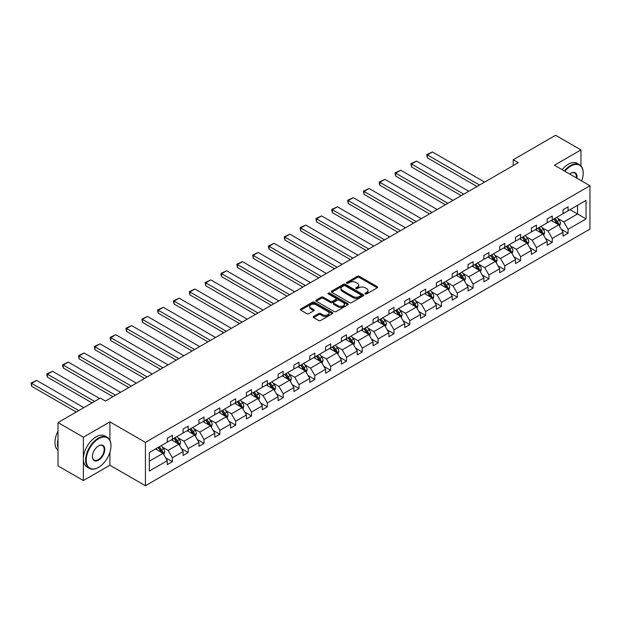 <?xml version="1.0" encoding="UTF-8"?>
<svg xmlns="http://www.w3.org/2000/svg" width="621" height="621" viewBox="0 0 621 621"><rect width="100%" height="100%" fill="white"/><g stroke="black" fill="none" stroke-linecap="round" stroke-linejoin="round"><path stroke-width="0.93" d="M365.28 293.927A0.986 0.567 0 0 0 366.677 293.927L377.257 287.81A1.405 0.815 0 0 0 377.669 287.236A1.405 0.815 0 0 0 377.257 286.661L359.326 276.314A1.405 0.815 0 0 0 357.339 276.314L346.759 282.423A0.986 0.567 0 0 0 346.464 282.827A0.986 0.567 0 0 0 346.759 283.23A0.986 0.567 0 0 0 348.148 283.23L349.522 282.439A4.51 2.6 0 0 1 355.895 282.439L357.385 283.3A4.51 2.6 0 0 1 358.705 285.14A4.51 2.6 0 0 1 357.385 286.98L356.019 287.771A0.986 0.567 0 0 0 355.732 288.175A0.986 0.567 0 0 0 356.019 288.579A0.986 0.567 0 0 0 357.409 288.579L358.783 287.787A4.51 2.6 0 0 1 365.156 287.787L366.646 288.649A4.51 2.6 0 0 1 367.966 290.488A4.51 2.6 0 0 1 366.646 292.328L365.28 293.12A0.986 0.567 0 0 0 364.993 293.523A0.986 0.567 0 0 0 365.28 293.927L365.28 293.12M313.613 316.446A1.405 0.815 0 0 0 313.201 317.028A1.405 0.815 0 0 0 313.613 317.603L318.643 320.506A1.405 0.815 0 0 0 320.638 320.506L332.39 313.721A1.405 0.815 0 0 0 332.802 313.147A1.405 0.815 0 0 0 332.39 312.565L314.459 302.217A1.405 0.815 0 0 0 312.472 302.217L300.719 309.002A1.405 0.815 0 0 0 300.308 309.576A1.405 0.815 0 0 0 300.719 310.151L306.79 313.659A1.405 0.815 0 0 0 308.784 313.659L313.815 310.756A1.405 0.815 0 0 0 314.226 310.182A1.405 0.815 0 0 0 313.815 309.607L310.803 307.869A3.765 2.173 0 0 1 309.7 306.332A3.765 2.173 0 0 1 312.021 304.321A3.765 2.173 0 0 1 316.128 304.795L327.935 311.602A3.765 2.173 0 0 1 329.037 313.147A3.765 2.173 0 0 1 326.708 315.15A3.765 2.173 0 0 1 322.602 314.684L320.638 313.543A1.405 0.815 0 0 0 318.643 313.543L313.613 316.446L313.613 317.603M109.909 421.876L83.377 437.2L58.009 422.552L58.009 465.905L83.377 480.545L109.909 465.23L145.423 485.731L145.423 442.385L109.909 421.876L109.909 440.258M580.969 165.869L580.969 149.917L554.437 165.233L589.95 185.733L145.423 442.385M580.969 149.917L555.601 135.269L513.241 159.729L513.241 165.582M58.009 422.552L100.369 398.092L105.446 401.026L518.318 162.655L513.241 159.729M349.615 302.621A1.405 0.815 0 0 0 351.61 302.621L363.363 295.837A1.405 0.815 0 0 0 363.774 295.262A1.405 0.815 0 0 0 363.363 294.688L345.439 284.333A1.405 0.815 0 0 0 343.444 284.333L331.692 291.117A1.405 0.815 0 0 0 331.28 291.691A1.405 0.815 0 0 0 331.692 292.274L349.615 302.621M328.649 294.137A0.986 0.567 0 0 1 329.65 294.276L329.65 293.104L347.876 303.63A1.405 0.815 0 0 1 348.288 304.205A1.405 0.815 0 0 1 347.876 304.779L336.124 311.563A1.405 0.815 0 0 1 334.129 311.563L316.205 301.208L321.236 298.328L321.236 297.156L316.205 300.059A1.405 0.815 0 0 0 315.794 300.634A1.405 0.815 0 0 0 316.205 301.208L316.205 300.059M321.236 298.328A1.405 0.815 0 0 1 323.223 298.328L323.223 297.156A1.405 0.815 0 0 0 321.236 297.156M323.223 297.156L330.496 301.356A1.405 0.815 0 0 0 332.491 301.356L335.821 299.431A1.405 0.815 0 0 0 336.24 298.856A1.405 0.815 0 0 0 335.821 298.282L328.253 293.912A0.986 0.567 0 0 1 327.966 293.508A0.986 0.567 0 0 1 328.571 292.98A0.986 0.567 0 0 1 329.65 293.104M83.377 437.2L83.377 480.545M149.327 452.546L167.29 442.175L167.29 438.247L172.366 435.321L172.366 439.249L183.117 433.039L183.117 429.111L188.194 426.185L188.194 430.105L198.945 423.902L198.945 419.975L204.022 417.048L204.022 420.968L214.773 414.758L214.773 410.838L219.85 407.904L219.85 411.832L230.608 405.622L230.608 401.694L235.677 398.767L235.677 402.695L246.436 396.485L246.436 392.557L251.505 389.631L251.505 393.551L262.264 387.341L262.264 383.421L267.333 380.487L267.333 384.415L278.092 378.205L278.092 374.277L283.168 371.35L283.168 375.278L293.919 369.068L293.919 365.14L298.996 362.214L298.996 366.134L309.747 359.932L309.747 356.004L314.824 353.077L314.824 356.997L325.575 350.787L325.575 346.867L330.651 343.933L330.651 347.861L341.41 341.651L341.41 337.723L346.479 334.797L346.479 338.724L357.238 332.514L357.238 328.587L362.307 325.66L362.307 329.58L373.066 323.37L373.066 319.45L378.135 316.516L378.135 320.444L388.893 314.234L388.893 310.306L393.97 307.379L393.97 311.307L404.721 305.097L404.721 301.169L409.798 298.243L409.798 302.163L420.549 295.961L420.549 292.033L425.626 289.107L425.626 293.027L436.377 286.817L436.377 282.897L441.453 279.962L441.453 283.89L452.212 277.68L452.212 273.752L457.281 270.826L457.281 274.754L468.04 268.544L468.04 264.616L473.109 261.689L473.109 265.609L483.868 259.399L483.868 255.479L488.937 252.545L488.937 256.473L499.695 250.263L499.695 246.335L504.772 243.409L504.772 247.337L515.523 241.127L515.523 237.199L520.6 234.272L520.6 238.192L531.351 231.982L531.351 228.062L536.428 225.136L536.428 229.056L547.179 222.846L547.179 218.926L552.255 215.992L552.255 219.919L563.014 213.709L563.014 209.782L568.083 206.855L568.083 210.783L586.045 200.412L586.045 218.926L568.083 229.289L568.083 233.217L563.014 236.143L563.014 232.223L552.255 238.433L552.255 242.353L547.179 245.287L547.179 241.359L536.428 247.569L536.428 251.497L531.351 254.424L531.351 250.496L520.6 256.706L520.6 260.634L515.523 263.56L515.523 259.64L504.772 265.85L504.772 269.77L499.695 272.704L499.695 268.777L488.937 274.987L488.937 278.907L483.868 281.841L483.868 277.913L473.109 284.123L473.109 288.051L468.04 290.977L468.04 287.049L457.281 293.259L457.281 297.187L452.212 300.114L452.212 296.194L441.453 302.404L441.453 306.324L436.377 309.258L436.377 305.33L425.626 311.54L425.626 315.468L420.549 318.394L420.549 314.467L409.798 320.677L409.798 324.604L404.721 327.531L404.721 323.611L393.97 329.821L393.97 333.741L388.893 336.675L388.893 332.747L378.135 338.957L378.135 342.877L373.066 345.812L373.066 341.884L362.307 348.094L362.307 352.022L357.238 354.948L357.238 351.02L346.479 357.23L346.479 361.158L341.41 364.085L341.41 360.164L330.651 366.374L330.651 370.295L325.575 373.229L325.575 369.301L314.824 375.511L314.824 379.439L309.747 382.365L309.747 378.437L298.996 384.647L298.996 388.575L293.919 391.502L293.919 387.582L283.168 393.792L283.168 397.712L278.092 400.646L278.092 396.718L267.333 402.928L267.333 406.848L262.264 409.782L262.264 405.855L251.505 412.065L251.505 415.992L246.436 418.919L246.436 414.991L235.677 421.201L235.677 425.129L230.608 428.055L230.608 424.135L219.85 430.345L219.85 434.265L214.773 437.2L214.773 433.272L204.022 439.482L204.022 443.41L198.945 446.336L198.945 442.408L188.194 448.618L188.194 452.546L183.117 455.472L183.117 451.552L172.366 457.762L172.366 461.682L167.29 464.617L167.29 460.689L149.327 471.06L149.327 452.546M145.423 485.731L589.95 229.087L589.95 185.733M171.349 439.831L178.856 444.17L168.105 450.38L162.228 446.988M168.105 450.38L172.366 457.762M178.856 444.17L183.117 451.552M167.29 441.236L168.105 441.71L172.366 439.249M187.177 430.695L194.684 435.026L183.932 441.236L178.056 437.852M183.932 441.236L188.194 448.618M194.684 435.026L198.945 442.408M183.117 432.1L183.932 432.565L188.194 430.105M203.005 421.558L210.511 425.89L199.76 432.1L193.884 428.707M199.76 432.1L204.022 439.482M210.511 425.89L214.773 433.272M198.945 422.963L199.76 423.429L204.022 420.968M218.833 412.414L226.347 416.753L215.588 422.963L209.712 419.571M215.588 422.963L219.85 430.345M226.347 416.753L230.608 424.135M214.773 413.827L215.588 414.292L219.85 411.832M234.66 403.277L242.174 407.617L231.416 413.827L225.547 410.434M231.416 413.827L235.677 421.201M242.174 407.617L246.436 414.991M230.608 404.682L231.416 405.156L235.677 402.695M250.496 394.141L258.002 398.472L247.243 404.682L241.375 401.29M247.243 404.682L251.505 412.065M258.002 398.472L262.264 405.855M246.436 395.546L247.243 396.012L251.505 393.551M266.324 385.004L273.83 389.336L263.071 395.546L257.203 392.154M263.071 395.546L267.333 402.928M273.83 389.336L278.092 396.718M262.264 386.409L263.071 386.875L267.333 384.415M282.151 375.86L289.658 380.199L278.907 386.409L273.03 383.017M278.907 386.409L283.168 393.792M289.658 380.199L293.919 387.582M278.092 377.265L278.907 377.739L283.168 375.278M297.979 366.724L305.485 371.055L294.734 377.265L288.858 373.881M294.734 377.265L298.996 384.647M305.485 371.055L309.747 378.437M293.919 368.129L294.734 368.595L298.996 366.134M313.807 357.587L321.313 361.919L310.562 368.129L304.686 364.737M310.562 368.129L314.824 375.511M321.313 361.919L325.575 369.301M309.747 358.992L310.562 359.458L314.824 356.997M329.635 348.443L337.149 352.782L326.39 358.992L320.514 355.6M326.39 358.992L330.651 366.374M337.149 352.782L341.41 360.164M325.575 349.848L326.39 350.322L330.651 347.861M345.462 339.307L352.976 343.646L342.218 349.856L336.349 346.464M342.218 349.856L346.479 357.23M352.976 343.646L357.238 351.02M341.41 340.712L342.218 341.185L346.479 338.724M361.298 330.17L368.804 334.502L358.045 340.712L352.177 337.319M358.045 340.712L362.307 348.094M368.804 334.502L373.066 341.884M357.238 331.575L358.045 332.041L362.307 329.58M377.126 321.034L384.632 325.365L373.873 331.575L368.005 328.183M373.873 331.575L378.135 338.957M384.632 325.365L388.893 332.747M373.066 322.439L373.873 322.904L378.135 320.444M392.953 311.889L400.46 316.229L389.709 322.439L383.832 319.047M389.709 322.439L393.97 329.821M400.46 316.229L404.721 323.611M388.893 313.295L389.709 313.768L393.97 311.307M408.781 302.753L416.287 307.084L405.536 313.295L399.66 309.91M405.536 313.295L409.798 320.677M416.287 307.084L420.549 314.467M404.721 304.158L405.536 304.624L409.798 302.163M424.609 293.617L432.115 297.948L421.364 304.158L415.488 300.766M421.364 304.158L425.626 311.54M432.115 297.948L436.377 305.33M420.549 295.022L421.364 295.487L425.626 293.027M440.436 284.472L447.951 288.812L437.192 295.022L431.316 291.629M437.192 295.022L441.453 302.404M447.951 288.812L452.212 296.194M436.377 285.877L437.192 286.351L441.453 283.89M456.264 275.336L463.778 279.675L453.019 285.885L447.151 282.493M453.019 285.885L457.281 293.259M463.778 279.675L468.04 287.049M452.212 276.741L453.019 277.214L457.281 274.754M472.1 266.199L479.606 270.531L468.847 276.741L462.979 273.349M468.847 276.741L473.109 284.123M479.606 270.531L483.868 277.913M468.04 267.604L468.847 268.07L473.109 265.609M487.927 257.063L495.434 261.394L484.675 267.604L478.807 264.212M484.675 267.604L488.937 274.987M495.434 261.394L499.695 268.777M483.868 258.468L484.675 258.934L488.937 256.473M503.755 247.919L511.262 252.258L500.51 258.468L494.634 255.076M500.51 258.468L504.772 265.85M511.262 252.258L515.523 259.64M499.695 249.324L500.51 249.797L504.772 247.337M519.583 238.782L527.089 243.114L516.338 249.324L510.462 245.939M516.338 249.324L520.6 256.706M527.089 243.114L531.351 250.496M515.523 240.187L516.338 240.653L520.6 238.192M535.411 229.646L542.917 233.977L532.166 240.187L526.29 236.795M532.166 240.187L536.428 247.569M542.917 233.977L547.179 241.359M531.351 231.051L532.166 231.517L536.428 229.056M551.238 220.502L558.753 224.841L547.994 231.051L542.117 227.659M547.994 231.051L552.255 238.433M558.753 224.841L563.014 232.223M547.179 221.907L547.994 222.38L552.255 219.919M570.008 209.665L577.522 214.004L563.821 221.907L557.953 218.522M563.821 221.907L568.083 229.289M586.045 218.926L577.522 214.004L577.522 205.334L586.045 200.412M563.014 212.77L563.821 213.244L568.083 210.783M149.327 461.217L163.028 453.307L155.522 448.975M163.028 453.307L167.29 460.689M561.337 229.32L568.083 233.217M545.51 238.456L552.255 242.353M529.682 247.6L536.428 251.497M513.846 256.737L520.6 260.634M498.019 265.873L504.772 269.77M482.191 275.018L488.937 278.907M466.363 284.154L473.109 288.051M450.535 293.291L457.281 297.187M434.708 302.427L441.453 306.324M418.88 311.571L425.626 315.468M403.045 320.708L409.798 324.604M387.217 329.844L393.97 333.741M371.389 338.988L378.135 342.877M355.561 348.125L362.307 352.022M339.734 357.261L346.479 361.158M323.906 366.398L330.651 370.295M308.078 375.542L314.824 379.439M292.243 384.678L298.996 388.575M276.415 393.815L283.168 397.712M260.587 402.959L267.333 406.848M244.759 412.096L251.505 415.992M228.932 421.232L235.677 425.129M213.104 430.369L219.85 434.265M197.276 439.513L204.022 443.41M181.441 448.649L188.194 452.546M165.613 457.786L172.366 461.682M109.909 465.23L109.909 452.282M365.676 294.059L366.646 293.5A4.51 2.6 0 0 0 367.966 291.66L367.966 290.488M358.705 285.14L358.705 286.312A4.51 2.6 0 0 1 357.385 288.152L356.415 288.718M377.234 287.826L359.326 277.486A1.405 0.815 0 0 0 357.339 277.486L347.147 283.37M363.363 294.688L363.363 295.837L345.439 285.505A1.405 0.815 0 0 0 343.444 285.505L331.707 292.281M360.871 295.666A0.986 0.567 0 0 0 361.158 295.262A0.986 0.567 0 0 0 360.871 294.859L345.136 285.776A0.986 0.567 0 0 0 343.739 285.776L342.295 286.607A4.51 2.6 0 0 0 340.976 288.447A4.51 2.6 0 0 0 342.295 290.286L353.054 296.496A4.51 2.6 0 0 0 359.427 296.496L360.871 295.666L360.871 296.838A0.986 0.567 0 0 0 361.158 296.434L361.158 295.262M340.976 288.447L340.976 289.619A4.51 2.6 0 0 0 342.295 291.459L342.295 290.286M360.871 296.838L359.427 297.669A4.51 2.6 0 0 1 353.054 297.669L342.295 291.459M323.223 298.328L330.496 302.528A1.405 0.815 0 0 0 332.491 302.528L335.821 300.603A1.405 0.815 0 0 0 336.24 300.028L336.24 298.856M329.65 294.276L347.853 304.787M338.041 305.711A3.765 2.173 0 0 0 342.148 306.184A3.765 2.173 0 0 0 344.469 304.174A3.765 2.173 0 0 0 343.366 302.637L339.213 300.238A1.405 0.815 0 0 0 337.219 300.238L333.881 302.163A1.405 0.815 0 0 0 333.469 302.738A1.405 0.815 0 0 0 333.881 303.312L338.041 305.711L338.041 306.883A3.765 2.173 0 0 0 342.148 307.356A3.765 2.173 0 0 0 344.469 305.346L344.469 304.174M333.469 302.738L333.469 303.91A1.405 0.815 0 0 0 333.881 304.484L333.881 303.312M338.041 306.883L333.881 304.484M329.037 313.147L329.037 314.311A3.765 2.173 0 0 1 326.708 316.322A3.765 2.173 0 0 1 322.602 315.856L320.638 314.715A1.405 0.815 0 0 0 318.643 314.715L313.636 317.61M309.7 306.332L309.7 307.504A3.765 2.173 0 0 0 310.803 309.041L310.803 307.869M313.815 309.607L313.815 310.756L310.803 309.041M332.367 313.729L314.459 303.39A1.405 0.815 0 0 0 312.472 303.39L300.735 310.166L300.719 309.002M559.521 226.176L560.452 223.482A3.804 2.197 -120 0 0 559.242 220.245L556.959 217.203M479.552 185.035L427.326 154.885L432.402 151.951L484.628 182.1M552.876 221.449L551.89 220.129M427.326 157.812L426.774 154.559L427.326 154.885L427.326 157.812L477.013 186.494M558.186 224.515L558.403 223.645A3.804 2.197 -120 0 0 557.309 221.355L555.034 218.313M554.079 218.864L556.587 222.209A1.941 1.118 60 0 1 556.944 222.799L558.403 223.645M553.816 219.019L556.098 222.062A3.804 2.197 60 0 1 557.045 223.855M426.774 154.559L432.402 151.951M581.683 180.967A17.504 10.107 120 0 0 583.204 173.228A17.504 10.107 120 0 0 570.823 166.079A17.504 10.107 120 0 0 564.885 171.264M564.357 170.961A17.939 10.355 -60 0 1 570.52 165.559A17.939 10.355 -60 0 1 579.486 164.666A17.939 10.355 -60 0 1 583.204 172.879A17.939 10.355 -60 0 1 583.204 173.057M569.667 174.027A8.756 5.053 -60 0 1 570.823 173.228L570.823 173.228A8.756 5.053 -60 0 1 576.901 178.204M562.121 169.673A17.939 10.355 -60 0 1 568.285 164.262A17.939 10.355 -60 0 1 577.258 163.377L579.486 164.666M576.335 177.878A8.321 4.805 120 0 0 574.681 172.995A8.321 4.805 120 0 0 570.668 173.321M98.289 467.481L98.599 467.31A17.504 10.107 120 0 0 110.973 445.87A17.504 10.107 120 0 0 98.599 438.721A17.504 10.107 120 0 0 86.218 460.161A17.504 10.107 120 0 0 98.599 467.31L98.289 467.481A17.939 10.355 -60 0 1 89.323 468.374A17.939 10.355 -60 0 1 86.575 453.998A17.939 10.355 -60 0 1 98.289 438.193A17.939 10.355 -60 0 1 107.262 437.3A17.939 10.355 -60 0 1 110.973 445.513A17.939 10.355 -60 0 1 110.973 445.692M98.599 460.161A8.756 5.053 -60 0 1 92.405 456.59A8.756 5.053 -60 0 1 98.599 445.87L98.599 445.87A8.756 5.053 -60 0 1 104.786 449.441A8.756 5.053 -60 0 1 98.599 460.161M92.413 456.412A8.321 4.805 120 0 0 94.128 460.045A8.321 4.805 120 0 0 98.289 459.633A8.321 4.805 120 0 0 103.73 452.298A8.321 4.805 120 0 0 102.457 445.63A8.321 4.805 120 0 0 98.444 445.956M89.323 468.374L87.095 467.085A17.939 10.355 -60 0 1 84.34 452.709A17.939 10.355 -60 0 1 96.061 436.905A17.939 10.355 -60 0 1 105.027 436.012L107.262 437.3M58.009 447.741A17.939 10.355 -60 0 1 58.009 439.544M58.009 450.233A17.939 10.355 -60 0 1 58.009 431.191M543.693 235.312L544.625 232.619A3.804 2.197 -120 0 0 543.414 229.382L541.132 226.339M463.724 194.171L411.498 164.022L416.575 161.087L468.801 191.245M537.049 230.585L536.063 229.265M411.498 166.948L410.939 163.696L411.498 164.022L411.498 166.948L461.186 195.638M542.358 233.651L542.568 232.782A3.804 2.197 -120 0 0 541.481 230.492L539.207 227.449M538.252 228L540.759 231.346A1.941 1.118 60 0 1 541.108 231.936L542.568 232.782M537.988 228.155L540.262 231.198A3.804 2.197 60 0 1 541.209 232.991M410.939 163.696L416.575 161.087M527.866 244.449L528.797 241.755A3.804 2.197 -120 0 0 527.578 238.518L525.304 235.475M447.896 203.308L395.67 173.158L400.747 170.232L452.973 200.381M521.221 239.729L520.227 238.41M395.67 176.085L395.111 174.012L395.111 172.84L395.67 173.158L395.67 176.085L445.358 204.775M526.53 242.795L526.74 241.918A3.804 2.197 -120 0 0 525.653 239.636L523.379 236.593M522.424 237.144L524.931 240.49A1.941 1.118 60 0 1 525.281 241.08L526.74 241.918M522.16 237.292L524.435 240.335A3.804 2.197 60 0 1 525.382 242.128M395.111 172.84L400.747 170.232M512.03 253.593L512.969 250.9A3.804 2.197 -120 0 0 511.751 247.655L509.476 244.62M432.069 212.452L379.842 182.295L384.919 179.368L437.137 209.518M505.393 248.866L504.399 247.546M379.842 185.229L379.284 183.148L379.284 181.976L379.842 182.295L379.842 185.229L429.53 213.911M510.703 251.932L510.912 251.055A3.804 2.197 -120 0 0 509.825 248.773L507.551 245.73M506.596 246.281L509.104 249.626A1.941 1.118 60 0 1 509.453 250.216L510.912 251.055M506.332 246.436L508.607 249.471A3.804 2.197 60 0 1 509.554 251.272M379.284 181.976L384.919 179.368M496.202 262.73L497.142 260.036A3.804 2.197 -120 0 0 495.923 256.799L493.648 253.756M416.241 221.588L364.015 191.439L369.084 188.505L421.31 218.662M489.558 258.002L488.572 256.683M364.015 194.365L363.456 191.113L364.015 191.439L364.015 194.365L413.702 223.055M494.875 261.068L495.084 260.199A3.804 2.197 -120 0 0 493.998 257.909L491.716 254.866M490.769 255.417L493.276 258.763A1.941 1.118 60 0 1 493.625 259.353L495.084 260.199M490.505 255.573L492.779 258.615A3.804 2.197 60 0 1 493.726 260.409M363.456 191.113L369.084 188.505M480.375 271.866L481.306 269.172A3.804 2.197 -120 0 0 480.095 265.935L477.821 262.893M400.413 230.725L348.187 200.575L353.256 197.649L405.482 227.798M473.73 267.139L472.744 265.827M348.187 203.502L347.628 200.249L348.187 200.575L348.187 203.502L397.875 232.192M479.047 270.213L479.257 269.335A3.804 2.197 -120 0 0 478.17 267.046L475.888 264.01M474.933 264.554L477.44 267.907A1.941 1.118 60 0 1 477.797 268.489L479.257 269.335M474.669 264.709L476.951 267.752A3.804 2.197 60 0 1 477.898 269.545M347.628 200.249L353.256 197.649M464.547 281.01L465.478 278.309A3.804 2.197 -120 0 0 464.267 275.072L461.985 272.037M384.578 239.869L332.359 209.712L337.428 206.785L389.654 236.935M457.902 276.283L456.916 274.963M332.359 212.646L331.8 210.566L331.8 209.393L332.359 209.712L332.359 212.646L382.047 241.328M463.212 279.349L463.429 278.472A3.804 2.197 -120 0 0 462.342 276.19L460.06 273.147M459.105 273.698L461.613 277.044A1.941 1.118 60 0 1 461.97 277.634L463.429 278.472M458.841 273.845L461.124 276.888A3.804 2.197 60 0 1 462.071 278.689M331.8 209.393L337.428 206.785M448.719 290.147L449.651 287.453A3.804 2.197 -120 0 0 448.44 284.216L446.157 281.173M368.75 249.005L316.524 218.856L321.6 215.922L373.826 246.071M442.074 285.419L441.089 284.1M316.524 221.782L315.973 218.53L316.524 218.856L316.524 221.782L366.211 250.465M447.384 288.486L447.601 287.616A3.804 2.197 -120 0 0 446.507 285.326L444.232 282.283M443.278 282.834L445.785 286.18A1.941 1.118 60 0 1 446.142 286.77L447.601 287.616M443.014 282.99L445.296 286.033A3.804 2.197 60 0 1 446.243 287.826M315.973 218.53L321.6 215.922M432.891 299.283L433.823 296.59A3.804 2.197 -120 0 0 432.612 293.353L430.33 290.31M352.922 258.142L300.696 227.992L305.773 225.066L357.999 255.215M426.247 294.556L425.261 293.236M300.696 230.919L300.137 227.666L300.696 227.992L300.696 230.919L350.384 259.609M431.556 297.622L431.766 296.753A3.804 2.197 -120 0 0 430.679 294.463L428.405 291.428M427.45 291.971L429.957 295.324A1.941 1.118 60 0 1 430.306 295.906L431.766 296.753M427.186 292.126L429.46 295.169A3.804 2.197 60 0 1 430.407 296.962M300.137 227.666L305.773 225.066M417.064 308.42L417.995 305.726A3.804 2.197 -120 0 0 416.776 302.489L414.502 299.446M337.094 267.278L284.868 237.129L289.945 234.202L342.171 264.352M410.419 303.7L409.425 302.38M284.868 240.055L284.309 237.983L284.309 236.811L284.868 237.129L284.868 240.055L334.556 268.746M415.728 306.766L415.938 305.889A3.804 2.197 -120 0 0 414.851 303.607L412.577 300.564M411.622 301.115L414.129 304.461A1.941 1.118 60 0 1 414.479 305.051L415.938 305.889M411.358 301.263L413.633 304.306A3.804 2.197 60 0 1 414.58 306.099M284.309 236.811L289.945 234.202M401.228 317.564L402.167 314.87A3.804 2.197 -120 0 0 400.949 311.626L398.674 308.59M321.267 276.423L269.04 246.265L274.117 243.339L326.335 273.488M394.591 312.837L393.598 311.517M269.04 249.2L268.482 247.119L268.482 245.947L269.04 246.265L269.04 249.2L318.728 277.882M399.901 315.903L400.11 315.026A3.804 2.197 -120 0 0 399.024 312.743L396.749 309.7M395.794 310.252L398.302 313.597A1.941 1.118 60 0 1 398.651 314.187L400.11 315.026M395.53 310.407L397.805 313.442A3.804 2.197 60 0 1 398.752 315.243M268.482 245.947L274.117 243.339M385.4 326.7L386.34 324.007A3.804 2.197 -120 0 0 385.121 320.77L382.846 317.727M305.439 285.559L253.213 255.41L258.282 252.475L310.508 282.633M378.756 321.973L377.77 320.653M253.213 258.336L252.654 255.084L253.213 255.41L253.213 258.336L302.901 287.026M384.073 325.039L384.283 324.17A3.804 2.197 -120 0 0 383.196 321.88L380.914 318.837M379.967 319.388L382.474 322.734A1.941 1.118 60 0 1 382.823 323.324L384.283 324.17M379.703 319.543L381.977 322.586A3.804 2.197 60 0 1 382.924 324.379M252.654 255.084L258.282 252.475M369.573 335.837L370.504 333.143A3.804 2.197 -120 0 0 369.293 329.906L367.019 326.863M289.611 294.696L237.385 264.546L242.454 261.62L294.68 291.769M362.928 331.109L361.942 329.798M237.385 267.472L236.826 264.22L237.385 264.546L237.385 267.472L287.073 296.163M368.245 334.183L368.455 333.306A3.804 2.197 -120 0 0 367.368 331.016L365.086 327.981M364.139 328.532L366.638 331.878A1.941 1.118 60 0 1 366.995 332.46L368.455 333.306M363.867 328.68L366.149 331.723A3.804 2.197 60 0 1 367.096 333.516M236.826 264.22L242.454 261.62M353.745 344.981L354.676 342.28A3.804 2.197 -120 0 0 353.465 339.043L351.183 336.008M273.776 303.84L221.557 273.682L226.626 270.756L278.852 300.906M347.1 340.254L346.114 338.934M221.557 276.617L220.998 274.536L220.998 273.364L221.557 273.682L221.557 276.617L271.245 305.299M352.41 343.32L352.627 342.443A3.804 2.197 -120 0 0 351.54 340.161L349.258 337.118M348.303 337.669L350.811 341.014A1.941 1.118 60 0 1 351.168 341.604L352.627 342.443M348.039 337.824L350.322 340.859A3.804 2.197 60 0 1 351.269 342.66M220.998 273.364L226.626 270.756M337.917 354.117L338.849 351.424A3.804 2.197 -120 0 0 337.638 348.187L335.356 345.144M257.948 312.976L205.722 282.827L210.798 279.892L263.025 310.05M331.272 349.39L330.287 348.07M205.722 285.753L205.171 282.501L205.722 282.827L205.722 285.753L255.41 314.443M336.582 352.456L336.799 351.587A3.804 2.197 -120 0 0 335.705 349.297L333.43 346.254M332.476 346.805L334.983 350.151A1.941 1.118 60 0 1 335.34 350.741L336.799 351.587M332.212 346.96L334.494 350.003A3.804 2.197 60 0 1 335.441 351.796M205.171 282.501L210.798 279.892M322.089 363.254L323.021 360.56A3.804 2.197 -120 0 0 321.81 357.323L319.528 354.28M242.12 322.113L189.894 291.963L194.971 289.037L247.197 319.186M315.445 358.527L314.459 357.207M189.894 294.89L189.335 291.637L189.894 291.963L189.894 294.89L239.582 323.58M320.754 361.593L320.964 360.723A3.804 2.197 -120 0 0 319.877 358.433L317.603 355.398M316.648 355.942L319.155 359.295A1.941 1.118 60 0 1 319.505 359.877L320.964 360.723M316.384 356.097L318.658 359.14A3.804 2.197 60 0 1 319.605 360.933M189.335 291.637L194.971 289.037M306.262 372.39L307.193 369.697A3.804 2.197 -120 0 0 305.974 366.46L303.7 363.417M226.292 331.249L174.066 301.1L179.143 298.173L231.369 328.323M299.617 367.671L298.623 366.351M174.066 304.026L173.507 301.953L173.507 300.781L174.066 301.1L174.066 304.026L223.754 332.716M304.927 370.737L305.136 369.86A3.804 2.197 -120 0 0 304.049 367.578L301.775 364.535M300.82 365.086L303.327 368.432A1.941 1.118 60 0 1 303.677 369.021L305.136 369.86M300.556 365.233L302.831 368.276A3.804 2.197 60 0 1 303.778 370.069M173.507 300.781L179.143 298.173M290.426 381.535L291.365 378.841A3.804 2.197 -120 0 0 290.147 375.596L287.872 372.561M210.465 340.393L158.239 310.236L163.315 307.31L215.534 337.459M283.789 376.807L282.796 375.488M158.239 313.17L157.68 311.09L157.68 309.918L158.239 310.236L158.239 313.17L207.926 341.853M289.099 379.873L289.308 378.996A3.804 2.197 -120 0 0 288.222 376.714L285.947 373.671M284.992 374.222L287.5 377.568A1.941 1.118 60 0 1 287.849 378.158L289.308 378.996M284.728 374.378L287.003 377.413A3.804 2.197 60 0 1 287.95 379.214M157.68 309.918L163.315 307.31M274.598 390.671L275.538 387.978A3.804 2.197 -120 0 0 274.319 384.741L272.045 381.698M194.637 349.53L142.411 319.38L147.48 316.446L199.706 346.603M267.954 385.944L266.968 384.624M142.411 322.307L141.852 319.054L142.411 319.38L142.411 322.307L192.099 350.997M273.271 389.01L273.481 388.141A3.804 2.197 -120 0 0 272.394 385.851L270.112 382.808M269.165 383.359L271.672 386.704A1.941 1.118 60 0 1 272.021 387.294L273.481 388.141M268.901 383.514L271.175 386.557A3.804 2.197 60 0 1 272.122 388.35M141.852 319.054L147.48 316.446M258.771 399.808L259.702 397.114A3.804 2.197 -120 0 0 258.491 393.877L256.217 390.834M178.809 358.666L126.583 328.517L131.652 325.59L183.878 355.74M252.126 395.08L251.14 393.768M126.583 331.443L126.024 329.363L126.024 328.199L126.583 328.517L126.583 331.443L176.271 360.133M257.443 398.154L257.653 397.277A3.804 2.197 -120 0 0 256.566 394.987L254.284 391.952M253.337 392.503L255.836 395.849A1.941 1.118 60 0 1 256.194 396.431L257.653 397.277M253.065 392.651L255.347 395.693A3.804 2.197 60 0 1 256.294 397.487M126.024 328.199L131.652 325.59M242.943 408.952L243.874 406.25A3.804 2.197 -120 0 0 242.664 403.013L240.381 399.978M162.974 367.811L110.755 337.653L115.824 334.727L168.05 364.876M236.298 404.224L235.312 402.905M110.755 340.587L110.196 338.507L110.196 337.335L110.755 337.653L110.755 340.587L160.443 369.27M241.608 407.291L241.825 406.413A3.804 2.197 -120 0 0 240.738 404.131L238.456 401.088M237.501 401.64L240.009 404.985A1.941 1.118 60 0 1 240.366 405.575L241.825 406.413M237.238 401.795L239.52 404.83A3.804 2.197 60 0 1 240.467 406.631M110.196 337.335L115.824 334.727M227.115 418.088L228.047 415.395A3.804 2.197 -120 0 0 226.836 412.158L224.554 409.115M147.146 376.947L94.92 346.797L99.997 343.863L152.223 374.021M220.471 413.361L219.485 412.041M94.92 349.724L94.369 346.471L94.92 346.797L94.92 349.724L144.608 378.414M225.78 416.427L225.997 415.558A3.804 2.197 -120 0 0 224.903 413.268L222.629 410.225M221.674 410.776L224.181 414.122A1.941 1.118 60 0 1 224.538 414.712L225.997 415.558M221.41 410.931L223.692 413.974A3.804 2.197 60 0 1 224.639 415.767M94.369 346.471L99.997 343.863M211.287 427.225L212.219 424.531A3.804 2.197 -120 0 0 211.008 421.294L208.726 418.251M131.318 386.083L79.092 355.934L84.169 353.007L136.395 383.157M204.643 422.497L203.657 421.178M79.092 358.86L78.533 355.608L79.092 355.934L79.092 358.86L128.78 387.551M209.952 425.564L210.17 424.694A3.804 2.197 -120 0 0 209.075 422.404L206.801 419.369M205.846 419.912L208.353 423.266A1.941 1.118 60 0 1 208.703 423.848L210.17 424.694M205.582 420.068L207.856 423.111A3.804 2.197 60 0 1 208.803 424.904M78.533 355.608L84.169 353.007M195.46 436.369L196.391 433.668A3.804 2.197 -120 0 0 195.173 430.431L192.898 427.388M115.49 395.22L63.264 365.07L68.341 362.144L120.567 392.293M188.815 431.642L187.821 430.322M63.264 368.005L62.705 365.924L62.705 364.752L63.264 365.07L63.264 368.005L112.952 396.687M194.125 434.708L194.334 433.831A3.804 2.197 -120 0 0 193.247 431.548L190.973 428.506M190.018 429.057L192.526 432.402A1.941 1.118 60 0 1 192.875 432.992L194.334 433.831M189.754 429.204L192.029 432.247A3.804 2.197 60 0 1 192.976 434.04M62.705 364.752L68.341 362.144M179.624 445.505L180.564 442.812A3.804 2.197 -120 0 0 179.345 439.567L177.07 436.532M94.586 401.43L47.437 374.207L52.513 371.28L99.663 398.503M172.987 440.778L171.994 439.458M47.437 377.141L46.878 375.061L46.878 373.889L47.437 374.207L47.437 377.141L92.048 402.897M178.297 443.844L178.506 442.975A3.804 2.197 -120 0 0 177.42 440.685L175.145 437.642M174.191 438.193L176.698 441.539A1.941 1.118 60 0 1 177.047 442.129L178.506 442.975M173.927 438.348L176.201 441.384A3.804 2.197 60 0 1 177.148 443.184M46.878 373.889L52.513 371.28M163.797 454.642L164.736 451.948A3.804 2.197 -120 0 0 163.517 448.711L161.243 445.668M78.758 410.574L31.609 383.351L36.678 380.417L83.835 407.64M157.152 449.915L156.166 448.595M31.609 386.278L31.05 383.025L31.609 383.351L31.609 386.278L76.22 412.033M162.469 452.981L162.679 452.111A3.804 2.197 -120 0 0 161.592 449.821L159.31 446.778M158.363 447.33L160.87 450.675A1.941 1.118 60 0 1 161.219 451.265L162.679 452.111M158.099 447.485L160.373 450.528A3.804 2.197 60 0 1 161.32 452.321M31.05 383.025L36.678 380.417M366.646 293.5L366.646 292.328M356.019 288.579L356.019 287.771M357.385 288.152L357.385 286.98M346.759 283.23L346.759 282.423M357.339 277.486L357.339 276.314M359.326 277.486L359.326 276.314M377.257 287.81L377.257 286.661M331.692 292.274L331.692 291.117M343.444 285.505L343.444 284.333M345.439 285.505L345.439 284.333M353.054 297.669L353.054 296.496M359.427 297.669L359.427 296.496M330.496 302.528L330.496 301.356M332.491 302.528L332.491 301.356M335.821 300.603L335.821 299.431M347.876 304.779L347.876 303.63M318.643 314.715L318.643 313.543M320.638 314.715L320.638 313.543M322.602 315.856L322.602 314.684M312.472 303.39L312.472 302.217M314.459 303.39L314.459 302.217M332.39 313.721L332.39 312.565M558.473 224.678L560.429 223.552M557.309 221.355L559.242 220.245M555.011 222.683L556.098 222.062M542.645 233.822L544.601 232.689M541.481 230.492L543.414 229.382M539.183 231.819L540.262 231.198M526.818 242.958L528.774 241.833M525.653 239.636L527.578 238.518M523.356 240.964L524.435 240.335M510.99 252.095L512.938 250.969M509.825 248.773L511.751 247.655M507.528 250.1L508.607 249.471M495.162 261.239L497.111 260.106M493.998 257.909L495.923 256.799M491.7 259.236L492.779 258.615M479.334 270.376L481.283 269.25M478.17 267.046L480.095 265.935M475.872 268.373L476.951 267.752M463.499 279.512L465.455 278.387M462.342 276.19L464.267 275.072M460.037 277.517L461.124 276.888M447.671 288.649L449.627 287.523M446.507 285.326L448.44 284.216M444.209 286.654L445.296 286.033M431.843 297.793L433.8 296.659M430.679 294.463L432.612 293.353M428.381 295.79L429.46 295.169M416.016 306.929L417.972 305.804M414.851 303.607L416.776 302.489M412.554 304.934L413.633 304.306M400.188 316.066L402.136 314.94M399.024 312.743L400.949 311.626M396.726 314.071L397.805 313.442M384.36 325.21L386.309 324.077M383.196 321.88L385.121 320.77M380.898 323.207L381.977 322.586M368.532 334.346L370.481 333.221M367.368 331.016L369.293 329.906M365.07 332.344L366.149 331.723M352.697 343.483L354.653 342.357M351.54 340.161L353.465 339.043M349.235 341.488L350.322 340.859M336.869 352.619L338.825 351.494M335.705 349.297L337.638 348.187M333.407 350.624L334.494 350.003M321.041 361.764L322.998 360.63M319.877 358.433L321.81 357.323M317.579 359.761L318.658 359.14M305.214 370.9L307.17 369.774M304.049 367.578L305.974 366.46M301.752 368.905L302.831 368.276M289.386 380.036L291.334 378.911M288.222 376.714L290.147 375.596M285.924 378.042L287.003 377.413M273.558 389.181L275.507 388.047M272.394 385.851L274.319 384.741M270.096 387.178L271.175 386.557M257.731 398.317L259.679 397.192M256.566 394.987L258.491 393.877M254.268 396.314L255.347 395.693M241.895 407.454L243.851 406.328M240.738 404.131L242.664 403.013M238.433 405.459L239.52 404.83M226.067 416.59L228.023 415.465M224.903 413.268L226.836 412.158M222.605 414.595L223.692 413.974M210.24 425.734L212.196 424.609M209.075 422.404L211.008 421.294M206.777 423.732L207.856 423.111M194.412 434.871L196.368 433.745M193.247 431.548L195.173 430.431M190.95 432.876L192.029 432.247M178.584 444.007L180.532 442.882M177.42 440.685L179.345 439.567M175.122 442.012L176.201 441.384M162.756 453.151L164.705 452.018M161.592 449.821L163.517 448.711M159.294 451.149L160.373 450.528"/></g></svg>
